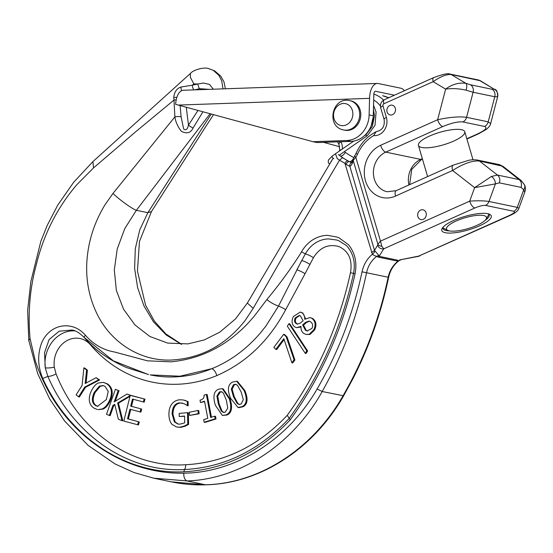 <?xml version="1.0" encoding="UTF-8"?>
<svg xmlns="http://www.w3.org/2000/svg" width="553" height="553" viewBox="0 0 553 553"><rect width="100%" height="100%" fill="white"/><g stroke="black" fill="none" stroke-linecap="round" stroke-linejoin="round"><path stroke-width="0.83" d="M288.956 323.685L289.786 323.858L307.634 350.961L306.058 353.471L305.228 353.298L306.804 350.789L288.956 323.685L287.36 326.229L305.228 353.298M307.634 350.961L306.804 350.789M214.682 416.195L215.518 416.368L216.009 418.974L204.99 422.416L204.161 422.243L215.172 418.801L214.682 416.195L210.679 417.446L206.359 394.42L204.016 395.153C204.396 397.752 203.062 399.425 200.02 400.172L200.456 402.515L204.555 401.229L207.769 418.351L203.67 419.637L204.161 422.243M204.631 401.644L200.456 402.515M211.433 417.211L207.188 394.593L206.359 394.42M216.009 418.974L215.172 418.801M168.914 414.439C169.024 418.939 170.082 422.278 172.101 424.462L176.684 427.013L180.126 427.179L184.377 426.017L187.757 424.206L187.557 412.662L179.179 413.43L179.234 416.513L184.578 416.029L184.695 422.858L179.96 424.144L177.845 424.047L174.361 421.849L172.107 414.038C172.26 407.326 174.679 403.593 179.372 402.84L184.128 403.649L187.343 405.584L187.273 401.347L183.416 399.978L179.677 399.771C176.324 400.123 173.69 401.575 171.776 404.119C169.833 406.718 168.879 410.16 168.914 414.439M184.806 400.275L187.273 401.347M188.103 401.519L188.179 405.757L187.343 405.584M188.179 405.757L187.08 405.612M182.497 403.075L180.209 403.013C175.515 403.766 173.089 407.499 172.944 414.211L175.19 422.022L174.361 421.849M175.19 422.022L178.266 424.116M184.584 416.278L179.234 416.513M187.757 424.206L188.587 424.379L188.393 412.835L187.557 412.662M188.587 424.379L185.207 426.19L180.955 427.351L176.684 427.013M130.19 395.595L123.81 421.068L137.676 424.752L138.437 421.69L127.522 418.794L129.927 409.199L140.103 411.902L140.87 408.847L130.688 406.144L132.464 399.066L143.379 401.962L144.146 398.907L130.245 395.381L126.976 394.04L114.146 401.948L118.245 390.453L115.418 389.291L106.501 414.315L109.328 415.476L112.888 405.48L114.72 404.347L118.349 419.181L122.026 420.688L117.63 403.006L130.19 395.595M130.287 395.222L144.146 398.907M144.976 399.079L144.215 402.135L143.379 401.962M133.287 399.28L131.524 406.317L130.688 406.144M131.524 406.317L140.87 408.847M141.706 409.02L140.939 412.075L140.103 411.902M130.743 409.42L128.351 418.967L127.522 418.794M128.351 418.967L138.437 421.69M139.273 421.863L138.506 424.925L137.676 424.752M126.976 394.04L130.28 395.229M114.865 404.941L113.724 405.653L112.888 405.48M113.724 405.653L110.158 415.649L109.328 415.476M118.245 390.453L115.418 389.291M119.075 390.625L115.294 401.243M129.996 396.377L118.46 403.178L117.63 403.006M118.46 403.178L122.856 420.861L122.026 420.688M106.397 399.529L97.522 406.317L95.655 405.57C91.826 403.178 91.363 398.775 94.259 392.347L99.381 386.146L103.038 385.517L105.022 386.312L108.243 391.393L106.397 399.529M103.452 385.621L100.217 386.319L95.095 392.519C92.192 398.948 92.662 403.351 96.485 405.743L97.943 406.386M103.356 382.386L107.164 383.747C109.888 385.434 111.519 387.777 112.052 390.777C112.57 393.819 111.886 397.344 109.999 401.34C108.07 405.245 105.796 407.81 103.162 409.054L98.137 409.655L102.326 408.881C104.959 407.637 107.241 405.072 109.162 401.167C111.056 397.172 111.741 393.646 111.215 390.605C110.683 387.605 109.059 385.261 106.328 383.575L103.356 382.386L98.337 382.973C95.724 384.204 93.443 386.775 91.487 390.701C89.6 394.662 88.915 398.174 89.434 401.243C89.98 404.319 91.604 406.669 94.307 408.287L97.3 409.483M112.052 390.777L111.215 390.605M96.146 377.699L99.568 379.952L85.57 387.252L79.39 396.999L78.554 396.826L84.733 387.079L98.731 379.78L96.146 377.699L85.169 383.526L86.586 370.033L83.876 367.856L82.1 385.42L76.114 394.87L78.554 396.826M85.57 387.252L84.733 387.079M86.586 370.033L87.415 370.206L84.706 368.028L83.876 367.856M87.415 370.206L86.074 383.042M99.568 379.952L98.731 379.78M197.96 410.457L198.797 410.63L199.135 413.803L189.631 415.434L198.299 413.63L197.96 410.457L189.292 412.262L189.631 415.434M199.135 413.803L198.299 413.63M227.767 408.107L225.285 412.137L223.288 412.441L221.221 410.941L218.317 403.842L216.894 395.989L219.41 391.939L221.373 391.642L223.371 393.072L226.364 400.248L227.767 408.107M221.781 391.766L220.246 392.112L217.73 396.162L219.147 404.015L222.057 411.114L223.716 412.49M222.313 388.669L223.142 388.842L230.179 399.093C232.765 407.775 231.672 413.091 226.917 415.047L222.341 415.421L226.08 414.874C230.843 412.918 231.928 407.602 229.35 398.92L222.313 388.669L218.615 389.201C213.831 391.144 212.732 396.46 215.324 405.169L222.341 415.421M243.313 399.681L241.205 403.966L238.951 404.471L237.03 403.282L233.463 396.625L231.313 389.042L233.449 384.736L235.675 384.245L237.52 385.365L241.184 392.091L243.313 399.681M236.096 384.37L234.285 384.909L232.142 389.222L234.292 396.798L237.866 403.455L239.352 404.52M236.629 381.231L237.465 381.404L244.882 390.584C248.269 398.844 247.675 404.236 243.092 406.745L238.82 407.658L237.99 407.485L242.262 406.573C246.838 404.056 247.433 398.672 244.046 390.411L236.629 381.231L232.398 382.13C227.795 384.632 227.193 390.017 230.594 398.305L237.99 407.485M283.654 334.295L284.491 334.468L287.055 336.957L294.901 359.989L292.689 362.941L291.86 362.768L294.072 359.816L286.226 336.784L283.654 334.295L273.832 347.429L275.843 349.372L283.834 338.692L291.86 362.768M294.901 359.989L294.072 359.816M284.131 339.583L276.673 349.544L275.843 349.372M287.055 336.957L286.226 336.784M300.403 315.867L303.12 320.712L300.182 323.215L297.251 324.079L296.159 323.616C294.362 322.261 294.065 320.346 295.247 317.871L299.27 315.397L300.403 315.867M299.685 315.514L296.083 318.044C294.894 320.519 295.198 322.434 296.996 323.788L297.666 324.134M310.461 321.722C312.77 323.387 313.247 325.627 311.906 328.447L307.102 330.998L305.463 330.3L302.657 324.95L305.664 322.309L309.037 321.106L310.461 321.722M309.459 321.224L306.493 322.482L303.486 325.123L306.3 330.48L307.523 331.06M303.486 325.123L302.657 324.95M306.493 322.482L305.664 322.309M309.957 317.526L312.708 318.521C316.171 321.217 316.821 325.012 314.671 329.906L310.074 334.427L306.162 334.475L309.238 334.254L313.841 329.733C315.991 324.839 315.334 321.044 311.878 318.348L309.957 317.526L304.744 319.302C304.807 316.233 303.88 314.063 301.966 312.784L300.251 312.065L293.318 316.606C291.286 321.155 291.79 324.604 294.825 326.954L296.512 327.666L301.012 326.394C300.811 329.74 301.814 332.132 304.012 333.583L306.162 334.475M300.977 327.01L296.512 327.666M300.251 312.065L302.795 312.957L305.602 318.756M194.691 89.862L199.55 88.687A4.998 2.143 -102 0 1 197.953 83.973L192.257 85.19A4.998 2.184 77.3 0 0 193.889 89.89M213.327 89.206L209.497 84.395L203.221 83.033L197.953 83.973L193.84 83.904L190.384 77.316L190.398 73.459C193.909 69.305 204.976 67.031 208.474 68.558L213.285 70.335L218.829 75.291L221.732 80.876L222.97 88.867M199.55 88.687L209.158 89.351M197.995 110.434L188.476 125.116A4.998 1.065 33.2 0 0 193.08 128.019L202.944 111.775M186.285 107.247L188.476 125.116C187.419 129.547 185.801 130.798 183.631 128.87L181.094 116.828A4.998 1.32 176.8 0 0 174.886 116.856C175.626 121.957 177.79 126.775 181.363 131.296C186.796 134.075 190.702 132.983 193.08 128.019M192.257 85.19L180.969 87.042A4.998 2.779 67.2 0 0 181.674 90.664M180.969 87.042C176.753 88.439 174.347 91.936 173.732 97.522A4.998 1.631 4.2 0 1 176.836 97.446M181.094 116.828L180.126 105.568M176.213 99.803A4.998 1.279 177.9 0 0 174.001 100.052L174.886 116.856L112.992 193.426C118.667 199.184 132.423 209.124 136.37 210.306L124.771 228.603L117.229 248.981L114.305 269.975L116.372 290.456L123.547 309.21L134.946 324.936L149.898 336.514L167.718 343.102M173.732 97.522L174.001 100.052L135.796 131.669L93.526 167.918L76.902 184.619C57.097 207.804 43.514 234.679 36.159 265.233C29.827 288.777 27.795 313.247 30.062 338.636L35.302 360.846C58.715 432.287 121.86 474.398 183.748 473.181C235.205 472.704 287.878 440.147 317.125 388.966C338.229 352.662 353.201 313.606 362.042 271.806C363.639 264.597 367.081 258.742 372.369 254.256L344.948 163.37L339.514 160.163L291.625 241.426L253.191 308.325L245.228 320.394C225.617 345.245 200.877 358.468 171.008 360.058C138.665 361.199 109.052 341.09 95.787 311.221C88.75 295.717 85.784 279.106 86.89 261.403C88.217 241.343 94.273 222.437 105.042 204.7L112.992 193.426M348.48 244.696C355.019 252.804 357.21 262.488 355.061 273.749C343.233 327.68 321.604 376.386 290.173 419.865C259.606 452.368 224.159 469.677 183.838 471.799C126.665 474.543 69.92 438.149 42.768 378.508C37.811 366.591 37.376 354.888 41.447 343.406C43.328 338.657 46.162 334.703 49.964 331.544C53.634 328.558 57.712 326.719 62.199 326.042L65.676 325.765C73.466 325.897 80.033 329.042 85.362 335.208C93.45 344.408 103.121 349.994 114.374 351.964L147.402 360.819L170.939 361.835C200.753 358.959 226.474 346.06 248.103 323.132L253.682 316.91L266.871 299.56C278.774 285.244 289.869 270.106 300.168 254.138L301.461 251.836C306.742 242.878 314.063 237.493 323.415 235.682L327.293 235.295L337.088 237.092L339.093 237.859L348.48 244.696M193.84 83.904L192.25 85.197M203.421 130.169L200.2 135.285L203.476 130.107A4.998 1.065 -146.8 0 1 203.421 130.169L213.513 114.651M209.905 120.236L209.635 120.658M200.2 135.291L151.474 211.536L147.858 212.691L139.805 229.73L135.305 248.643L134.607 268.281L137.621 287.664L143.918 305.844L153.492 321.881L166.253 335.007L181.363 344.339M420.619 210.078A4.998 4.3 101.8 0 1 422.997 209.801A4.998 4.3 101.8 0 1 426.183 215.573A4.998 4.3 101.8 0 1 420.964 219.589A4.998 4.3 101.8 0 1 417.653 215.2A4.998 4.3 101.8 0 1 420.619 210.078M392.547 114.685A4.998 4.3 101.8 0 1 390.169 114.962A4.998 4.3 101.8 0 1 386.982 109.197A4.998 4.3 101.8 0 1 392.201 105.181A4.998 4.3 101.8 0 1 395.513 109.57A4.998 4.3 101.8 0 1 392.547 114.685M461.458 129.679A24.152 6.518 -16.4 0 1 464.769 131.759A24.152 6.518 -16.4 0 1 448.746 143.082A24.152 6.518 -16.4 0 1 421.739 147.485A24.152 6.518 -16.4 0 1 418.427 145.398A24.152 6.518 -16.4 0 1 434.451 134.075A24.152 6.518 -16.4 0 1 461.458 129.679M488.589 213.9A24.152 6.518 -16.4 0 1 489.218 214.847A24.152 6.518 -16.4 0 1 484.946 220.481M449.527 230.905A24.152 6.518 -16.4 0 1 442.884 228.486A24.152 6.518 -16.4 0 1 442.898 227.345M487.732 213.686A25.818 6.968 163.6 0 0 462.28 217.211A25.818 6.968 163.6 0 0 442.179 228.327A25.818 6.968 163.6 0 0 468.467 229.882A25.818 6.968 163.6 0 0 489.73 214.336A25.818 6.968 163.6 0 0 487.732 213.686M480.419 80.766L494.099 89.164L479.465 80.413A4.998 4.3 -78.2 0 0 478.304 79.957L480.412 80.759L451.158 74.517C446.437 74.199 440.444 76.577 433.172 81.671A4.998 2.164 -114.1 0 1 433.628 77.627A4.998 2.164 -114.1 0 1 433.642 77.627A4.998 2.164 -114.1 0 1 433.739 77.586M377.478 131.248L378.397 131.026C383.008 129.312 384.902 125.441 384.093 119.407A4.998 1.348 163.6 0 1 386.388 117.471A13.327 11.461 101.8 0 1 373.683 135.582L376.144 131.704L377.478 131.248M351.68 162.506A13.327 11.461 101.8 0 1 349.372 161.635A103.266 88.798 101.8 0 1 340.385 156.112A4.998 2.385 125.4 0 0 345.314 152.352A98.275 84.498 -78.2 0 0 353.644 157.494M339.514 160.163L342.521 157.709L338.415 154.543M339.694 149.967L341.166 149.822M340.793 141.734A4.998 1.818 150.6 0 0 339.003 144.658L339.715 149.884L339.307 151.066A4.998 4.956 26.3 0 0 339.307 151.066A4.998 4.956 26.3 0 0 339.736 149.794M339.514 160.19L337.199 158.497L335.602 154.169M342.521 157.709L349.247 161.607L351.749 162.52M339.549 160.273L337.185 158.49M347.768 160.812A3.332 1.486 118.5 0 0 344.948 163.37L346.095 164.359A3.332 1.763 118.2 0 1 349.247 161.607L349.372 161.635A4.998 2.475 117.8 0 0 353.07 159.077M351.59 162.7A3.332 3.194 66.2 0 0 349.862 166.37L346.095 164.359M376.144 131.704C367.254 136.28 360.57 143.469 356.091 153.271L353.077 159.057A3.332 2.703 12 0 0 353.201 160.405C352.482 163.66 351.369 165.644 349.862 166.37L374.478 250.35L378.929 255.521L379.088 256.329A6.664 5.73 101.8 0 0 377.899 257.041L376.952 256.233A6.664 6.228 140.9 0 1 378.929 255.521M354.722 155.711A3.332 0.747 34.6 0 0 355.8 157.259L353.201 160.405L377.879 244.246L380.485 241.136L381.84 246.258A4.998 3.028 -179 0 1 377.879 244.246L377.678 245.186A4.998 4.604 -148.2 0 0 383.734 248.829L379.088 256.329L397.552 260.166A6.664 5.73 101.8 0 0 396.363 260.885L398.595 260.74A6.664 4.597 83.7 0 1 399.888 259.882L418.704 256.101A4.998 1.624 79.1 0 1 418.289 256.398L420.01 255.845M362.042 271.806L366.542 272.74C368.098 265.737 371.561 260.242 376.918 256.253L376.952 256.233C375.48 256.15 373.952 255.493 372.369 254.256A6.664 2.475 149.5 0 0 374.858 251.131M381.84 246.258L383.734 248.829L474.847 207.983A6.664 2.889 -114.1 0 1 469.704 201.14C477.757 200.594 484.186 200.704 488.983 201.486A6.664 5.73 -78.2 0 1 485.493 205.398C483.032 205.177 479.486 206.041 474.847 207.983M518.901 208.267L517.29 207.375L523.712 189.776L524.728 192.32C525.696 189.479 525.613 186.976 524.472 184.799A6.664 5.219 -24.3 0 1 523.712 189.776L521.002 187.363L499.359 182.856L495.405 183.886A6.664 4.638 -122.7 0 0 491.403 176.49L497.486 175.066L519.129 179.573L521.168 180.506L524.479 184.806A6.664 5.219 -24.3 0 0 524.479 184.792A6.664 5.219 -24.3 0 0 524.438 184.709M510.875 215.11A6.664 2.889 65.9 0 1 510.73 215.186A6.664 2.889 65.9 0 0 510.73 215.186A6.664 2.889 65.9 0 1 509.818 215.262C514.048 213.23 515.375 211.91 513.799 211.287A6.664 5.73 -78.2 0 0 517.29 207.375L488.983 201.486L495.405 183.886L474.626 187.647L491.403 176.49M521.002 187.363A6.664 5.73 -78.2 0 0 519.129 179.573L501.073 165.513A6.664 5.73 -78.2 0 0 499 164.545L502.884 166.273L479.423 161.006C472.352 160.446 463.407 163.612 452.589 170.497A6.664 2.889 -114.1 0 1 453.197 165.112A6.664 2.889 -114.1 0 1 453.211 165.105A6.664 2.889 -114.1 0 1 453.349 165.05M433.628 77.627L384.356 99.72A4.998 2.164 -114.1 0 0 383.9 103.757L433.172 81.671L445.628 89.116C451.836 84.402 458.561 82.459 465.792 83.275L470.492 84.789A6.664 5.73 101.8 0 1 473.112 92.247L466.006 90.18C459.004 88.563 452.209 88.21 445.628 89.116L437.651 119.724A6.664 2.889 65.9 0 0 442.787 126.568L385.759 152.13A20.82 17.903 -78.2 0 0 373.406 173.462A20.82 17.903 -78.2 0 0 387.183 191.746L396.169 190.674A6.664 2.889 -114.1 0 0 395.561 196.059A27.484 23.634 101.8 0 1 365.492 180.803A27.484 23.634 101.8 0 1 380.623 145.287L437.651 119.724C449.727 117.139 459.37 116.344 466.573 117.333A6.664 5.73 101.8 0 1 462.861 121.943C458.015 121.466 451.324 123.008 442.787 126.568M433.642 77.634C442.753 74.261 448.2 73.072 449.997 74.067L449.997 74.067A4.998 4.3 -78.2 0 1 451.158 74.517L465.792 83.275A6.664 3.263 111.4 0 1 466.006 90.18M305.062 273.714L285.659 309.715C269.083 340.8 246.133 362.761 216.804 375.598A6.664 2.938 -112.5 0 0 211.813 368.685L179.87 376.22L150.181 374.886A135.997 116.932 -78.2 0 0 211.813 368.685C230.096 361.247 246.203 349.448 260.131 333.279L265.903 326.07L278.498 306.106L301.703 260.539A6.664 1.065 -152.4 0 1 309.936 264.375L305.062 273.714A6.664 1.065 27.6 0 0 296.83 269.878L305.346 253.868C310.039 245.774 316.523 240.894 324.798 239.235L328.268 238.882L336.715 240.023L338.505 240.59L346.579 245.643C353.319 253.302 355.634 262.557 353.533 273.403L350.471 272.719C352.62 259.931 348.798 251.228 338.989 246.597C328.468 243.645 319.952 247.336 313.433 257.663L309.936 264.375M216.804 375.598A142.653 122.662 101.8 0 1 90.485 344.851A24.235 20.834 -78.2 0 0 66.028 341.166A24.235 20.834 -78.2 0 0 54.298 367.151A6.664 1.265 -7.3 0 1 45.256 367.807A30.892 26.565 101.8 0 1 74.842 330.874M54.298 367.151L56.047 373.856C78.263 430.13 129.72 468.46 185.78 464.727A6.664 3.325 -92.3 0 1 184.488 469.538C127.715 472.718 72.955 434.706 47.848 376.365L45.256 367.807L44.537 352.655L49.127 339.514L59.185 331.212L71.849 330.023C75.443 330.3 79.66 332.885 84.505 337.779L84.505 337.779C96.464 352.24 113.289 361.759 126.409 367.524L148.536 374.54M185.78 464.727C224.304 462.654 258.127 446.181 287.256 415.31L290.173 419.865M148.19 374.471L113.386 360.874L84.941 338.035C84.035 337.634 84.174 336.687 85.362 335.208C84.174 336.687 84.035 337.634 84.941 338.035M401.519 259.62L398.568 260.76C393.204 264.742 389.734 270.237 388.165 277.24L366.542 272.74C357.763 314.94 342.978 354.535 322.185 391.517C293.021 444.135 240.016 479.306 186.997 480.937L153.693 478.186L133.944 472.518L114.976 463.912L88.127 445.407L64.646 421.033L49.784 399.155L37.722 373.704L28.777 340.427L30.062 338.636M278.498 306.106C274.44 304.703 270.562 302.519 266.871 299.56C270.562 302.519 274.44 304.703 278.498 306.106A6.664 1.099 28.1 0 1 285.659 309.715M418.289 256.398L399.888 259.882M510.73 215.186L418.704 256.101L509.818 215.262M521.382 180.686L502.891 166.273M510.709 215.186C515.693 212.781 518.431 210.465 518.921 208.218L524.714 192.34M478.815 133.695A6.664 2.889 -114.1 0 1 478.67 133.771A6.664 2.889 -114.1 0 1 478.656 133.778A6.664 2.889 -114.1 0 1 477.757 133.847L466.822 138.748M490.629 123.637L488.216 121.833A6.664 5.73 101.8 0 1 484.511 126.45C487.732 127.653 485.486 130.114 477.757 133.847M497.638 96.761A6.664 6.588 19.1 0 0 494.099 89.164L492.142 89.289A6.664 5.73 101.8 0 1 494.755 96.747L497.652 96.72M183.748 473.181C183.727 477.439 184.806 480.025 186.997 480.937L205.46 484.781L171.167 481.822C182.587 484.193 194.144 485.188 205.847 484.815L205.46 484.781C260.104 483.481 313.157 448.324 342.998 395.851C364.233 358.959 379.289 319.427 388.165 277.24L388.628 277.336C381.114 313.143 369.107 347.146 352.6 379.344L343.627 395.81L322.185 391.517L317.125 388.966M349.766 100.625L350.865 100.853A14.993 12.892 101.8 0 1 360.432 118.155A14.993 12.892 101.8 0 1 344.761 130.204L343.655 129.976A14.993 12.892 -78.2 0 0 350.789 129.146A14.993 12.892 -78.2 0 0 359.685 113.794A14.993 12.892 -78.2 0 0 349.766 100.625C332.049 96.305 325.669 126.858 343.655 129.976M375.19 91.3L375.598 91.286A3.332 1.666 88 0 0 375.39 91.266A3.332 1.666 88 0 0 373.849 94.252L373.289 115.777L369.127 114.913L369.556 98.351A16.659 8.323 -92 0 1 377.291 83.441A16.659 8.323 -92 0 1 378.307 83.524L400.787 88.204A16.659 8.323 -92 0 1 404.45 90.713M375.598 91.286L394.42 95.206M339.749 146.752L323.533 142.342M377.291 83.441L183.347 90.263A16.659 8.323 88 0 0 175.64 104.351L312.963 141.699L346.849 140.51A24.982 21.484 -78.2 0 0 369.127 114.913M312.963 141.699L317.125 142.563L351.01 141.374A24.982 21.484 -78.2 0 0 373.289 115.777M367.289 135.72A1.666 0.629 -124.8 0 1 367.261 135.748A1.666 0.629 -124.8 0 1 366.998 135.782A1.666 0.629 -124.8 0 1 366.839 135.727A1.666 0.629 -124.8 0 1 365.844 134.814M486.122 219.071A20.82 5.62 -16.4 0 1 469.905 228.03A20.82 5.62 -16.4 0 1 449.382 230.877A20.82 5.62 -16.4 0 1 447.771 230.352A20.82 5.62 -16.4 0 1 464.914 217.813A20.82 5.62 -16.4 0 1 486.122 219.071L488.354 215.331A24.152 6.518 163.6 0 0 488.817 214.129M442.829 227.663A24.152 6.518 163.6 0 0 443.872 228.424L447.771 230.352M180.209 403.013L179.372 402.84M172.944 414.211L172.107 414.038M185.207 426.19L184.377 426.017M180.955 427.351L180.126 427.179M95.095 392.519L94.259 392.347M100.217 386.319L99.381 386.146M109.999 401.34L109.162 401.167M103.162 409.054L102.326 408.881M107.164 383.747L106.328 383.575M222.057 411.114L221.221 410.941M219.147 404.015L218.317 403.842M217.73 396.162L216.894 395.989M226.917 415.047L226.08 414.874M230.179 399.093L229.35 398.92M237.866 403.455L237.03 403.282M234.292 396.798L233.463 396.625M232.142 389.222L231.313 389.042M243.092 406.745L242.262 406.573M244.882 390.584L244.046 390.411M296.996 323.788L296.159 323.616M296.083 318.044L295.247 317.871M306.3 330.48L305.463 330.3M310.074 334.427L309.238 334.254M302.795 312.957L301.966 312.784M312.708 318.521L311.878 318.348M314.671 329.906L313.841 329.733M287.256 415.31C317.857 372.853 338.934 325.323 350.471 272.719M93.526 167.918L92.904 161.607L190.398 73.459M211.239 114.036L147.858 212.691L136.37 210.306L210.112 113.724M513.799 211.287L485.493 205.398M383.9 103.757A1.666 1.431 -78.2 0 0 382.987 105.906A4.998 1.348 163.6 0 0 380.692 107.842C379.918 104.22 381.135 101.51 384.356 99.72M382.987 105.906L386.388 117.471M344.332 151.674L345.314 152.352M340.883 141.734A11.661 10.023 101.8 0 1 342.314 149.027M380.505 104.8A4.998 2.101 140.4 0 0 379.946 105.367A28.314 24.346 -78.2 0 0 373.697 100.058M373.849 94.086A33.311 28.645 101.8 0 1 383.602 100.114M380.416 105.9A13.327 11.461 101.8 0 1 379.946 105.367M253.191 308.325L247.343 303.058L333.134 158.269M356.091 153.271A3.332 0.415 24 0 0 357.466 154.28A16.659 14.323 101.8 0 1 355.8 157.259L380.485 241.136L469.704 201.14L474.626 187.647L452.589 170.497L395.561 196.059M373.683 135.582A39.975 34.376 -78.2 0 0 357.466 154.28M371.547 252.348A6.664 1.797 163.6 0 0 374.478 250.35L377.678 245.186M499.359 182.856A6.664 5.73 -78.2 0 0 497.486 175.066L479.423 161.006A6.664 5.73 -78.2 0 0 477.357 160.038A6.664 5.73 -78.2 0 0 477.35 160.038C474.626 159.651 471.813 159.713 468.916 160.246L453.218 165.112M380.623 145.287A6.664 2.889 65.9 0 0 385.759 152.13L420.729 159.409A20.82 17.903 -78.2 0 0 408.916 184.958M473.112 92.247L466.573 117.333L488.216 121.833L494.755 96.747L473.112 92.247M301.461 251.836L305.346 253.868A6.664 1.058 -152.6 0 1 313.433 257.663M90.485 344.851A6.664 2.834 139.5 0 0 90.823 344.45M42.768 378.508L47.848 376.365A6.664 2.115 157.4 0 0 56.047 373.856M355.061 273.749L353.533 273.403C341.802 326.871 320.36 375.197 289.205 418.365C259.136 450.398 224.235 467.458 184.488 469.538L183.838 471.799M478.304 79.957L449.997 74.067M388.662 97.784L382.621 95.731A33.311 28.645 101.8 0 1 388.621 97.805M377.899 257.041L396.363 260.885M499 164.545L477.35 160.038M422.423 158.981L421.642 159.333A6.664 2.889 -114.1 0 1 420.729 159.409L422.34 158.69M484.511 126.45L462.861 121.943M470.492 84.789L492.142 89.289M346.247 124.888A11.171 9.601 101.8 0 1 334.026 118.688A11.171 9.601 101.8 0 1 340.171 104.254A11.171 9.601 101.8 0 1 352.392 110.455A11.171 9.601 101.8 0 1 346.247 124.888M389.333 97.487L388.123 97.528M178.322 105.077L369.556 98.351M351.01 141.374L346.849 140.51M333.742 158.725A1.666 0.629 -124.8 0 1 332.457 157.342A1.666 0.629 -124.8 0 1 332.263 156.008L328.33 160.156L328.309 162.817L329.629 164.11M380.692 107.842L384.093 119.407M339.003 144.658L337.593 141.845M352.088 162.541L351.487 162.471M353.077 159.057L351.653 162.679M453.197 165.112L396.169 190.674M247.336 303.072L235.495 318.943L219.776 332.166L204.133 339.984L187.902 343.89L167.607 343.081M92.828 161.683L73.701 182.241L57.768 205.101L47.171 225.506L40.846 241.308L30.83 281.691L27.65 310.288L28.777 340.427M399.169 260.629C393.764 264.597 390.245 270.168 388.628 277.336M421.642 159.333L411.729 169.418L409.642 184.633M494.589 89.24C496.677 89.6 497.693 92.102 497.645 96.74L490.663 123.519C490.407 125.213 488.99 127.149 486.398 129.34L478.649 133.771L466.912 139.045M151.474 211.536L139.467 241.454L137.441 271.129L145.563 305.145L154.328 321.044L165.859 333.929L181.633 344.332M208.806 68.627L214.647 70.874L220.668 76.038L223.951 81.789L225.382 88.784M343.627 395.81C313.675 448.587 260.532 483.522 205.847 484.815M153.699 478.186L171.167 481.822M367.261 135.741L375.024 125.372L376.088 111.996L373.558 105.298M371.098 126.084L373.24 116.863M363.874 136.169L366.017 134.676L372.363 126.354L374.478 115.722L373.455 109.39M353.747 141.084L332.263 156.008M367.261 135.748L339.272 155.193M331.351 161.6L331.116 161.123M418.427 145.398L427.607 176.58M464.769 131.759L473.009 159.776"/></g></svg>
